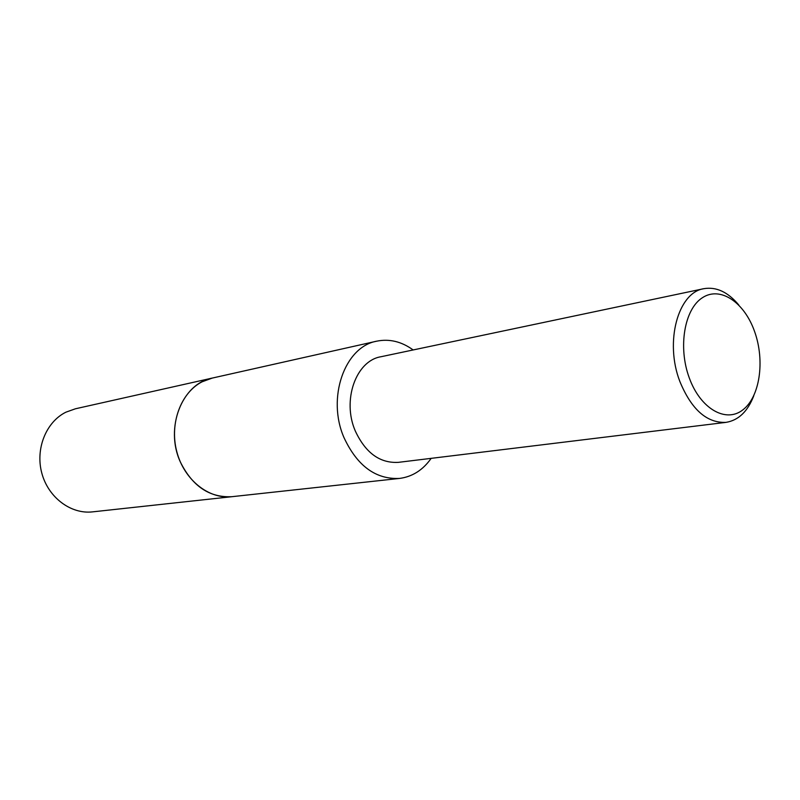 <?xml version="1.0" encoding="UTF-8"?>
<svg xmlns="http://www.w3.org/2000/svg" width="800" height="800" viewBox="0 0 800 800"><rect width="100%" height="100%" fill="white"/><g stroke="black" fill="none" stroke-linecap="round" stroke-linejoin="round"><path stroke-width="1.2" d="M232.78 496.59L231.99 496.69C209.61 497.82 192.41 486.28 180.39 462.06C164.51 427.95 182.09 383.48 212.29 378.07L213.07 377.9M431.16 458.36C422.88 470.08 412.33 476.78 399.51 478.43C375.77 479.53 357.28 465.97 344.05 437.74C326.53 397.94 344.71 346.73 376.71 341.18C389.38 338.61 401.53 341.53 413.15 349.95M753.82 395.68C747.76 411.45 738.49 420.34 726.01 422.37C706.82 423.18 691.42 409.52 679.83 381.41C664.52 341.98 678.02 292.5 703.81 288.69C716.27 286.57 727.92 291.99 738.75 304.95M726.01 422.37L398.4 462.35C379.91 463.38 365.55 452.93 355.31 431.01C341.85 400.31 355.98 360.78 380.86 356.76L703.81 288.69M754.66 331.73C765.11 360.93 759.86 397.08 742.75 409.95C725.82 423.26 700.38 408.77 689.26 377.85C677.86 347.12 684.44 308.99 702.48 297.67C720.35 285.9 744.46 302.36 754.66 331.73M212.29 378.07L75.41 408.79L65.93 412.17C46.1 421.92 35.19 448.88 41.82 473.18C48.28 497.53 70.89 514.39 92.53 511.87L231.99 496.69C208.74 499.42 184.07 479.82 176.79 451.66C169.31 423.57 180.83 392.67 202.11 381.8L212.29 378.07L376.71 341.18M231.99 496.68L399.51 478.43"/></g></svg>
